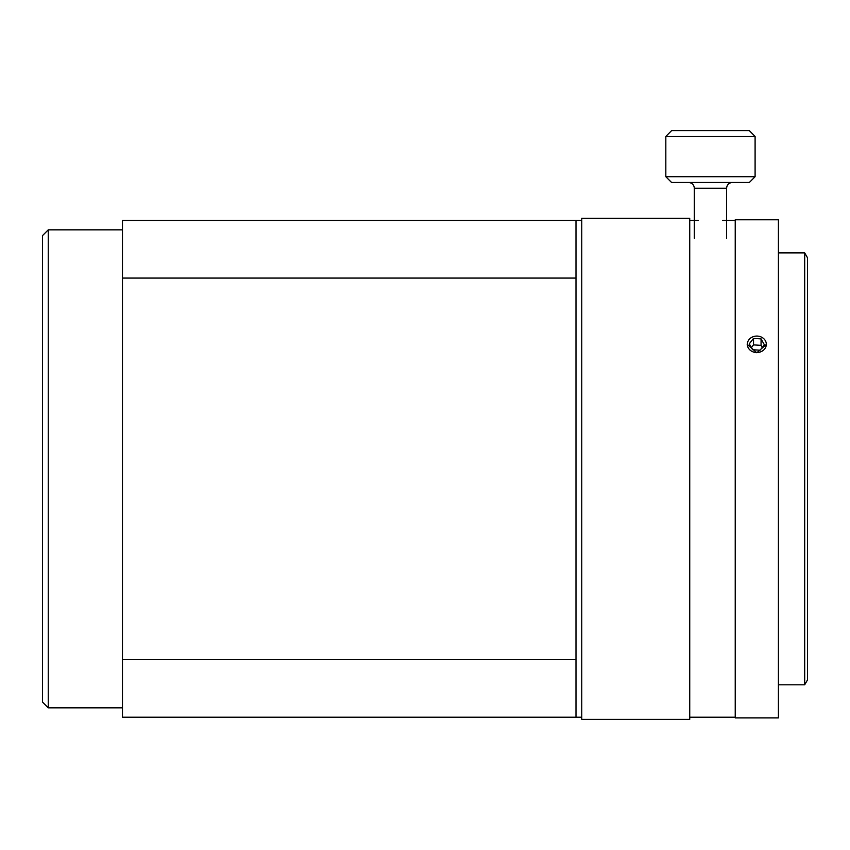 <?xml version="1.0" encoding="UTF-8"?>
<svg xmlns="http://www.w3.org/2000/svg" width="850" height="850" viewBox="0 0 850 850"><rect width="100%" height="100%" fill="white"/><g stroke="black" fill="none" stroke-linecap="round" stroke-linejoin="round"><path stroke-width="1.27" d="M122.474 717.188L575.992 717.188L575.992 220.49L122.474 220.49L122.474 278.078L575.992 278.078L575.992 659.6L122.474 659.6L122.474 717.188M48.259 229.84L42.5 235.609L42.5 702.079L48.259 707.838L48.259 229.84L122.474 229.84M122.474 278.078L122.474 659.6M778.419 252.886L804.684 252.886L804.684 684.803L778.419 684.803M804.684 252.886L807.5 257.752L807.5 679.926L804.684 684.803M766.466 344.303L756.819 352.75L747.171 344.303M747.171 717.91L735.229 717.91L735.229 219.768L778.419 219.768L778.419 717.91L766.466 717.91M671.585 182.474L749.339 182.474L755.097 176.715L665.826 176.715L671.585 182.474M755.097 136.404L749.339 130.645L671.585 130.645L665.826 136.404L755.097 136.404L755.097 176.715M581.751 218.322L581.751 719.355L689.732 719.355L689.732 218.322L581.751 218.322M747.32 717.91L766.328 717.91M766.137 342.678A9.499 8.234 180 0 1 753.791 352.102A9.499 8.234 180 0 1 750.539 338.13A9.499 8.234 180 0 1 766.137 342.678M749.275 343.825L753.525 338.406L761.069 338.884L764.362 344.781L760.112 350.2L752.569 349.722L749.275 343.825M753.525 338.406L753.525 344.888L751.389 347.608M762.248 347.48L761.069 345.366L753.525 344.888M761.069 338.884L761.069 345.366M688.574 182.474C692.081 182.824 693.993 184.737 694.333 188.232L726.591 188.232C726.931 184.737 728.843 182.824 732.349 182.474M48.259 707.838L122.474 707.838M581.751 220.49L575.992 220.49M581.751 717.188L575.992 717.188M735.229 220.49L722.702 220.49M698.222 220.49L689.732 220.49M735.229 717.188L689.732 717.188M694.333 188.232L694.333 238.234M726.591 188.232L726.591 238.234M665.826 136.404L665.826 176.715"/></g></svg>
